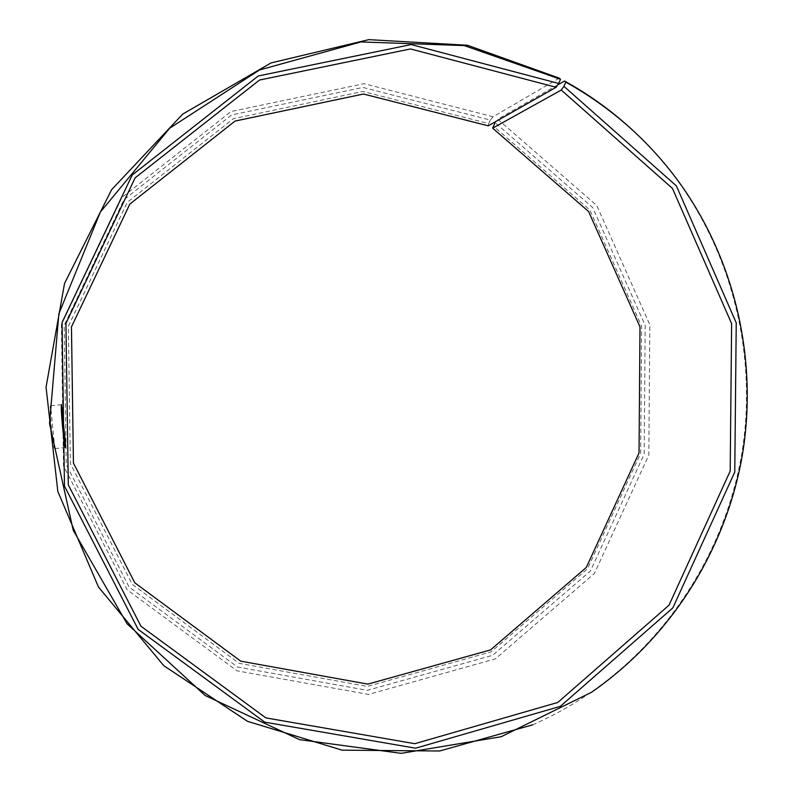 <?xml version="1.0" encoding="UTF-8"?>
<svg xmlns="http://www.w3.org/2000/svg" width="793" height="793" viewBox="0 0 793 793"><rect width="100%" height="100%" fill="white"/><g stroke="black" fill="none" stroke-linecap="round" stroke-linejoin="round"><path stroke-width="0.59" stroke-dasharray="3.96 2.97" d="M532.668 724.842C552.89 715.95 572.08 705.274 590.23 692.824C669.996 637.622 724.931 550.283 741.534 455.222C757.464 360.042 734.655 259.41 677.767 180.844C664.772 163.071 650.22 146.636 634.103 131.529M559.243 78.13L493.097 116.769L490.292 120.04L362.867 87.428L231.576 114.955L123.926 199.757L64.203 325.348L66.255 464.599L129.061 586.969L237.434 667.002L367.337 690.346L492.612 655.315L590.389 571.039L644.184 454.102L645.175 325.417L592.728 207.607L494.832 122.429M493.097 116.769L364.066 83.681L231.05 111.506L121.953 197.398L61.408 324.674L63.499 465.818L127.167 589.794L236.998 670.828L368.576 694.4L495.417 658.864L594.383 573.488L648.823 455.093L649.834 324.803L596.782 205.506L497.697 119.198L495.466 121.716M490.292 120.04L488.676 123.569L362.916 91.463L233.4 118.682L127.237 202.364L68.357 326.25L70.369 463.598L132.272 584.322L239.149 663.325L367.328 686.431L490.986 651.915L587.544 568.75L640.665 453.309L641.636 326.25L589.823 209.957L493.157 125.928M488.676 123.569L488.23 125.829M557.638 84.95L497.697 119.198M54.796 448.521L50.633 405.709C48.839 404.767 52.962 450.067 54.757 448.57L54.796 448.521M678.719 181.706L677.767 180.844M591.419 692.329L590.23 692.824M61.636 404.688L50.633 405.709M65.75 447.49L54.757 448.57"/><path stroke-width="1.19" d="M495.466 121.716L492.671 128.169L588.584 211.493L639.991 326.855L639.039 452.902L586.324 567.441L490.53 649.923L367.863 684.121L240.755 661.174L134.8 582.796L73.442 463.082L71.459 326.894L129.834 204.069L235.075 121.061L363.491 94.02L488.23 125.829L556.091 87.27L558.639 83.453L411.19 44.557L258.27 75.959L132.213 174.995L62.052 322.503L64.471 486.139L138.141 629.364L264.703 722.145L415.582 748.195L560.304 706.365L672.851 607.874L734.774 472.063L736.231 322.84L676.389 185.909L563.873 86.278L565.835 82.155L564.557 81.005L557.638 84.95M556.091 87.27L410.467 48.948L259.519 80.034L135.147 177.82L65.928 323.385L68.297 484.86L140.966 626.232L265.853 717.893L414.818 743.695L557.776 702.469L668.995 605.218L730.194 471.062L731.622 323.643L672.444 188.397L561.266 90.045L563.873 86.278M558.639 83.453L560.532 79.29L464.292 45.588L360.954 41.94L259.559 69.953L169.672 128.228L100.354 212.078L58.851 313.8L49.533 423.482L73.214 530.249L127.058 623.764L205.159 695.501L299.516 739.631L401.139 753.35L501.136 736.737L591.419 692.329C670.957 637.275 725.744 550.164 742.307 455.351C758.187 360.418 735.448 260.064 678.719 181.706C648.505 140.49 610.878 107.303 565.835 82.155M560.532 79.29L559.243 78.13L467.434 45.251L368.785 39.65L271.087 62.905L182.677 114.123L111.585 189.715L64.53 283.468L46.053 387.162L57.82 491.442L98.461 587.008L163.774 665.684L247.485 721.313L342.07 750.158L439.629 751.001L532.668 724.842M634.103 131.529C613.078 111.872 589.903 95.031 564.557 81.005M492.671 128.169L561.266 90.045M65.789 447.44L65.75 447.49C64.154 448.987 60.03 403.736 61.636 404.688L65.789 447.44"/></g></svg>
